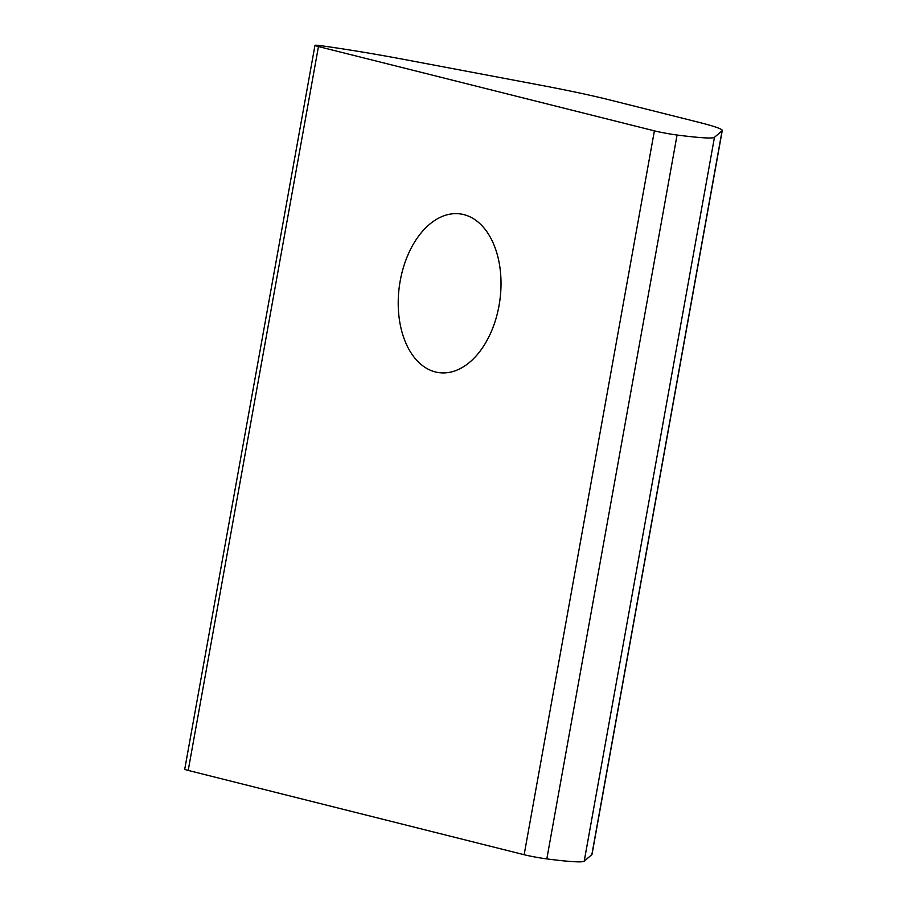 <?xml version="1.0" encoding="UTF-8"?>
<svg xmlns="http://www.w3.org/2000/svg" width="907" height="907" viewBox="0 0 907 907"><rect width="100%" height="100%" fill="white"/><g stroke="black" fill="none" stroke-linecap="round" stroke-linejoin="round"><path stroke-width="1.36" d="M676.543 134.962A16.009 0.896 10.2 0 0 677.064 135.03A112.094 6.258 10.2 0 0 714.455 137.32L722.097 130.755A112.094 6.258 10.2 0 0 722.267 130.495A112.094 6.258 10.2 0 0 697.891 122.071L608.96 99.747A112.094 6.258 10.2 0 0 540.595 85.201L404.443 59.511A112.094 6.258 10.2 0 0 321.395 45.781A16.009 0.896 10.2 0 0 314.978 45.35A16.009 0.896 10.2 0 0 318.459 46.552L654.389 130.857A16.009 0.896 10.2 0 0 676.543 134.962M654.389 130.857L524.144 854.723A16.009 0.896 10.2 0 0 546.297 858.838A16.009 0.896 10.2 0 0 546.819 858.906A112.094 6.258 10.2 0 0 584.21 861.185L591.852 854.621A112.094 6.258 10.2 0 0 592.022 854.36L722.267 130.495M435.462 371.961A80.065 50.747 -82.4 0 0 439.056 372.652A80.065 50.747 -82.4 0 0 499.508 302.825A80.065 50.747 -82.4 0 0 463.772 214.596A80.065 50.747 -82.4 0 0 460.166 213.905A80.065 50.747 -82.4 0 0 399.726 283.721A80.065 50.747 -82.4 0 0 435.462 371.961M524.144 854.723L188.214 770.428L318.459 46.552M314.978 45.35L184.733 769.215A16.009 0.896 10.2 0 0 188.214 770.428M677.064 135.03L546.819 858.906M722.097 130.755L591.852 854.621M584.21 861.185L714.455 137.32"/></g></svg>
